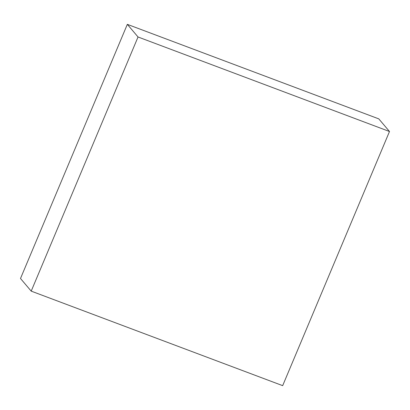 <?xml version="1.0" encoding="UTF-8"?>
<svg xmlns="http://www.w3.org/2000/svg" width="410" height="410" viewBox="0 0 410 410"><rect width="100%" height="100%" fill="white"/><g stroke="black" fill="none" stroke-linecap="round" stroke-linejoin="round"><path stroke-width="0.61" d="M127.331 24.349L138.037 36.982L31.206 291.126L20.5 278.492L127.331 24.349L378.794 118.874L389.5 131.507L378.794 118.874L127.331 24.349L20.5 278.492L31.206 291.126L282.669 385.651L389.5 131.507L138.037 36.982L127.331 24.349M138.037 36.982L31.206 291.126L282.669 385.651L389.5 131.507L138.037 36.982"/></g></svg>
